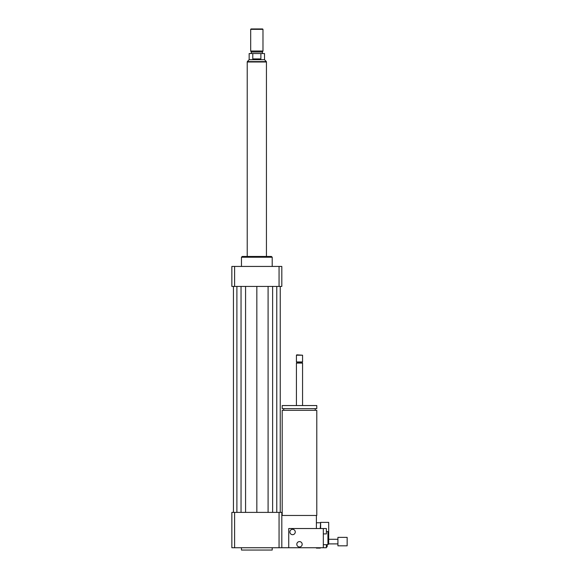 <?xml version="1.0" encoding="UTF-8"?>
<svg xmlns="http://www.w3.org/2000/svg" width="579" height="579" viewBox="0 0 579 579"><rect width="100%" height="100%" fill="white"/><g stroke="black" fill="none" stroke-linecap="round" stroke-linejoin="round"><path stroke-width="0.87" d="M337.919 543.898L328.698 543.898L328.698 522.381L320.628 522.381L320.628 528.533M320.245 528.533L320.628 522.381M320.245 522.765L316.402 522.765M282.197 515.462L282.197 410.323L316.785 410.323L316.785 515.462L281.814 515.462M299.495 408.629L316.785 408.629L316.785 405.553L282.197 405.553L282.197 408.629L299.495 408.629M296.419 405.553L296.419 363.091L302.564 363.091L302.564 405.553M296.419 363.091L296.991 362.512L301.992 362.512L302.564 363.091M299.495 361.94L302.564 361.94L302.564 355.216L296.419 355.216L296.419 361.94L299.495 361.94M296.419 355.216L296.803 354.833L302.564 355.216M316.402 528.533L316.402 515.462M234.611 512.386L234.611 547.741L231.853 547.741L231.853 512.386L279.056 512.386L279.056 547.741L326.39 547.741L326.39 544.673M241.465 547.741L241.465 550.05L272.21 550.05L272.21 547.741M279.056 512.386L281.814 512.386L281.814 547.741M234.611 547.741L279.056 547.741M241.465 266.441L241.465 257.221L272.21 257.221L272.21 266.441M241.465 257.221L242.232 256.454L271.435 256.454L272.21 257.221M279.056 286.424L279.056 266.441L281.814 266.441L281.814 286.424L231.853 286.424L231.853 266.441L234.611 266.441L234.611 286.424M279.056 266.441L234.611 266.441M268.091 286.424L268.091 512.386M256.837 286.424L256.837 512.386M272.629 286.424L272.629 512.386M276.776 286.424L276.776 512.386M280.236 286.424L280.236 512.386M233.431 286.424L233.431 512.386M236.891 286.424L236.891 512.386M241.038 286.424L241.038 512.386M245.576 286.424L245.576 512.386M252.784 58.928L252.784 53.543L260.883 53.543L260.883 58.928L252.784 58.928L260.883 58.928M260.883 53.543L264.523 53.543L264.523 59.695L249.151 59.695L249.151 53.543L252.784 53.543M262.982 29.334L262.598 28.95L251.069 28.95L250.685 29.334L250.685 51.01L262.982 51.01L262.982 29.334L250.685 29.334M262.982 51.01L262.41 52.009L251.264 52.009L250.685 51.01M266.441 256.454L266.441 61.996L247.226 61.996L247.226 256.454M326.39 546.8L327.164 546.8L327.164 546.207L326.39 546.207M327.164 544.673L327.164 546.207M320.245 547.741L320.245 548.118L316.402 548.118L316.402 547.741M320.245 548.118L316.402 548.118M347.147 545.823L347.147 537.37L337.919 537.37L337.919 545.823L347.147 545.823M292.576 534.678A2.692 2.692 0 0 1 290.245 530.646A2.692 2.692 0 0 1 294.906 530.646A2.692 2.692 0 0 1 292.576 534.678M299.495 546.974A2.692 2.692 0 0 1 297.165 542.943A2.692 2.692 0 0 1 301.818 542.943A2.692 2.692 0 0 1 299.495 546.974M323.321 533.91L326.39 533.91L326.39 528.533L323.321 528.533L323.321 547.741M328.698 543.898L327.931 544.673L327.931 531.602L326.39 531.602M328.698 532.376L327.931 531.602M288.733 547.741L288.733 528.533L323.321 528.533M249.151 59.695L247.305 61.613L266.369 61.613L266.369 61.996M315.251 410.323L315.251 408.629M283.739 410.323L283.739 408.629M301.992 362.512L302.564 361.94M296.991 362.512L296.419 361.94M264.523 59.695L266.369 61.613M247.305 61.613L247.305 61.996M251.264 52.009L251.264 53.543M262.41 52.009L262.41 53.543M337.919 539.288L328.698 539.288M327.931 544.673L323.321 544.673"/></g></svg>
